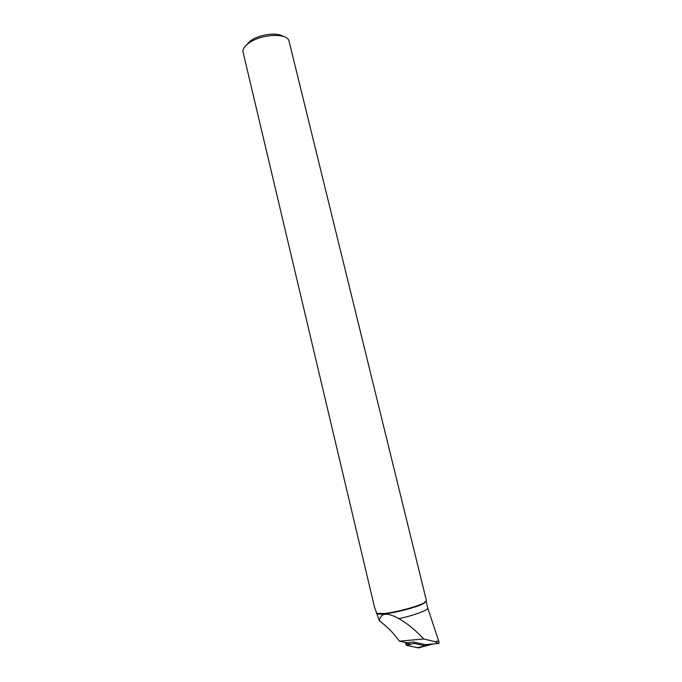 <?xml version="1.0" encoding="UTF-8"?>
<svg xmlns="http://www.w3.org/2000/svg" width="682" height="682" viewBox="0 0 682 682"><rect width="100%" height="100%" fill="white"/><g stroke="black" fill="none" stroke-linecap="round" stroke-linejoin="round"><path stroke-width="1.02" d="M432.942 643.97L418.595 647.883L406.429 645.308L405.671 643.544L405.918 642.512C405.227 646.715 409.66 645.445 411.766 646.434L417.555 647.661L430.666 644.686M414.289 642.239L414.017 643.407L425.398 645.837L431.996 644.047M425.398 645.837L418.936 647.874M414.017 643.407L406.498 645.325M376.302 613.416L384.657 613.459C396.387 612.18 417.358 606.571 423.854 603.007L426.446 600.731L288.81 40.161C285.144 32.651 259.987 34.458 248.657 43.247C245.008 45.95 243.082 48.627 242.86 51.278L374.418 606.775L379.345 620.799C380.692 612.811 387.18 612.095 398.817 618.642C413.821 615.514 428.663 610.006 427.733 608.046L426.122 601.473M376.924 613.8L379.652 614.192C388.22 614.55 415.901 607.85 423.539 603.579L426.097 601.507M438.697 643.476L425.363 644.618L413.249 642.018L407.052 642.759L399.456 641.182L423.778 638.966L435.065 641.677L438.697 643.476L439.14 642.785M438.662 641.012L435.065 641.677M423.778 638.966C414.988 629.725 406.66 622.947 398.817 618.642M379.345 620.799C385.901 625.667 391.477 631.029 396.089 636.886L399.456 641.182M283.567 36.572C277.6 31.884 258.93 34.313 250.226 40.997L245.904 45.592M418.595 647.883L423.019 646.587M405.671 643.544L410.896 644.004L406.429 645.308M427.742 608.071L438.705 641.003M438.697 640.969L439.123 642.708M423.539 603.579L423.854 603.007M379.652 614.192L379.115 613.834"/></g></svg>
